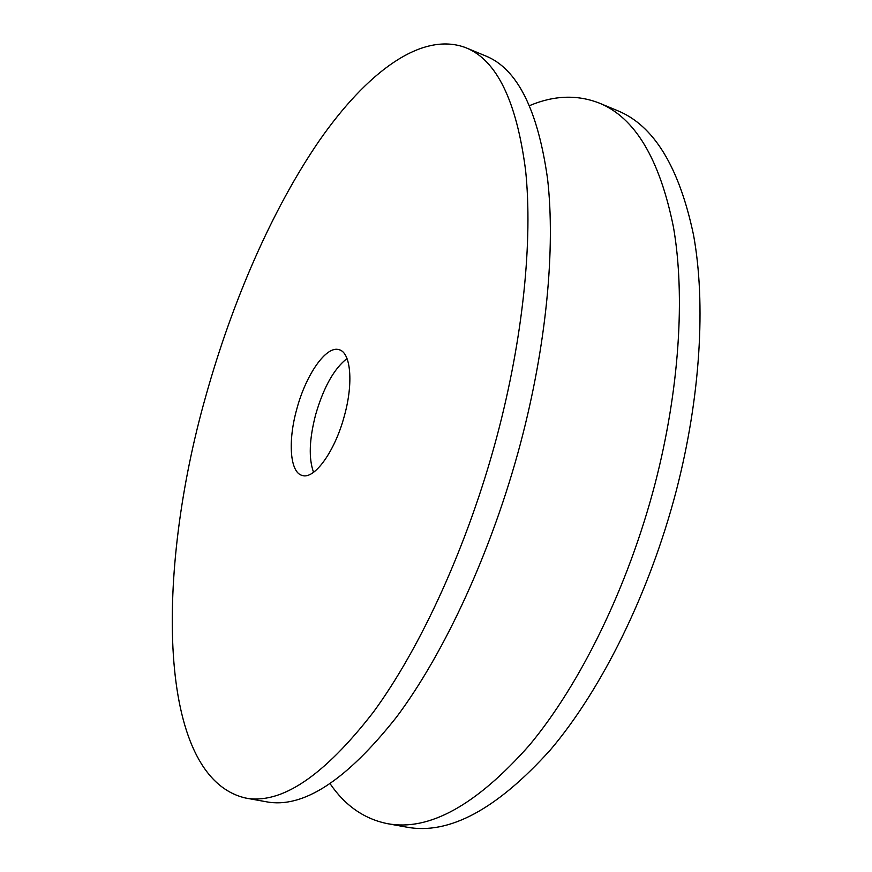 <?xml version="1.0" encoding="UTF-8"?>
<svg xmlns="http://www.w3.org/2000/svg" width="872" height="872" viewBox="0 0 872 872"><rect width="100%" height="100%" fill="white"/><g stroke="black" fill="none" stroke-linecap="round" stroke-linejoin="round"><path stroke-width="1.31" d="M529.62 105.61C553.938 95.342 577.133 94.492 599.217 103.059C634.947 117.502 659.712 158.944 673.5 227.363C685.338 295.75 679.484 389.751 654.916 484.276C627.993 587.15 580.24 684.258 529.337 745.298C476.188 805.368 428.85 831.485 387.31 823.637C364.104 818.884 345.061 805.608 330.172 783.808M599.217 103.059L617.398 110.602C653.771 125.328 679.157 166.825 693.556 235.091C705.982 303.293 700.608 396.825 676.28 490.729C649.607 592.938 601.767 689.283 550.483 749.778C496.909 809.325 448.982 835.104 406.679 827.136L387.31 823.637M347.012 358.534C334.02 368.682 323.556 387.408 315.631 414.701C309.244 439.335 308.557 458.53 313.56 472.297C308.557 458.53 309.244 439.335 315.631 414.701C323.556 387.408 334.02 368.682 347.012 358.534M344.418 415.682C353.585 382.808 350.751 352.528 339.197 349.737C326.368 345.094 305.876 374.698 296.763 409.175C287.771 441.178 289.886 472.559 302.224 475.458C314.302 479.862 335.055 451.304 344.418 415.682M205.639 396.738C156.001 571.574 155.946 776.778 245.305 797.978C280.969 804.878 323.643 776.287 373.325 712.206C421.1 647.133 468.122 544.335 496.92 436.49C523.244 337.41 532.868 239.953 525.598 170.367C516.562 100.912 496.68 60.048 465.931 47.753C421.416 30.694 366.295 73.063 319.207 140.806C271.955 209.683 232.061 301.941 205.639 396.738M245.305 797.978L266.309 801.771C302.867 808.813 346.271 780.604 396.498 717.122C444.775 652.659 491.928 550.712 520.442 443.608C546.504 345.203 555.54 248.248 547.562 178.825C537.795 109.523 517.151 68.55 485.639 55.939L465.931 47.753"/></g></svg>
